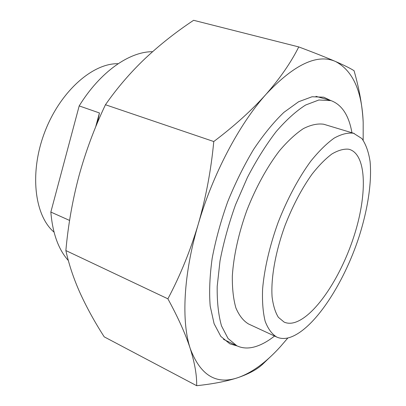 <?xml version="1.0" encoding="UTF-8"?>
<svg xmlns="http://www.w3.org/2000/svg" width="406" height="406" viewBox="0 0 406 406"><rect width="100%" height="100%" fill="white"/><g stroke="black" fill="none" stroke-linecap="round" stroke-linejoin="round"><path stroke-width="0.61" d="M351.936 132.752C348.932 115.471 341.959 104.763 331.017 100.617L318.832 100.003L305.622 105.027C296.086 111.087 286.24 119.973 276.09 131.691C265.991 144.906 256.435 160.152 247.432 177.422L235.521 204.807C228.73 223.843 223.559 242.534 220.011 260.885L217.2 286.387C216.987 301.886 218.428 315.071 221.519 325.937L228.045 338.477L236.845 345.79C242.26 348.328 248.249 348.668 254.806 346.815C261.195 344.983 267.772 341.385 274.542 336.031M354.235 133.447L323.709 124.241C317.665 123.368 310.9 124.82 303.409 128.595C295.619 133.747 287.621 141.161 279.419 150.834C267.194 166.785 255.805 187.511 246.904 210.252C238.616 233.201 233.572 256.15 232.333 275.968C232.181 288.473 233.374 299.131 235.896 307.931C239.109 315.492 243.306 320.831 248.487 323.952L276.725 337.046C280.445 338.726 284.586 338.919 289.138 337.64C313.488 330.332 343.583 284.494 359.148 236.47C367.836 209.034 371.982 181.954 370.079 161.486C368.607 151.895 365.872 144.252 361.883 138.553L353.545 133.254C347.846 132.503 341.385 134.122 334.174 138.111C326.632 143.511 318.832 151.205 310.768 161.197C298.709 177.65 287.301 198.935 278.217 222.194C269.706 245.66 264.296 269.026 262.596 289.097C262.129 301.744 262.981 312.473 265.159 321.278C268.021 328.809 271.878 334.067 276.725 337.046M293.842 322.709C314.183 317.365 340.116 278.617 353.585 237.419C367.202 196.271 367.105 155.391 349.825 149.53L348.526 149.195C343.598 148.774 338.056 150.367 331.9 153.981C325.49 158.776 318.898 165.47 312.112 174.067C301.765 188.551 292.706 205.771 284.946 225.721C275.42 251.999 270.807 278.267 272.086 296.877C273.182 305.515 275.278 312.331 278.379 317.325L284.129 322.1C287.047 323.389 290.285 323.592 293.842 322.709M330.667 100.505L323.734 97.191L312.057 96.755L298.603 101.749L283.901 112.366C273.68 122.16 263.575 134.513 253.598 149.413C243.95 165.531 235.307 182.999 227.675 201.818C220.864 220.945 215.698 239.738 212.186 258.196C209.729 275.958 209.06 291.899 210.181 306.017L214.104 323.719L220.823 336.396L229.837 343.836L237.221 345.968M196.666 385.7C196.9 375.413 194.763 363.055 190.262 348.627C200.447 375.514 216.439 385.157 238.231 377.55C227.264 381.198 213.409 383.914 196.666 385.7L104.215 336.848C94.826 322.247 86.823 307.728 80.21 293.289C73.75 278.932 68.969 264.687 65.868 250.558L167.891 298.821C180.173 275.704 190.277 250.888 198.204 224.371C183.339 274.7 181.254 321.603 190.262 348.627C185.532 334.052 178.077 317.451 167.891 298.821M198.204 224.371C205.908 197.646 211.1 170.033 213.769 141.537C234.409 125.956 251.867 110.173 266.148 94.177C239.367 123.987 212.774 174.128 198.204 224.371M266.148 94.177C280.16 78.135 291.031 62.382 298.755 46.923C314.188 52.704 326.49 57.581 335.655 61.555C317.431 53.435 294.264 64.31 266.148 94.177M335.655 61.555C344.552 65.447 350.688 68.507 354.068 70.735C359.381 89.269 362.421 106.484 363.187 122.379C361.944 90.969 352.763 70.695 335.655 61.555M363.172 140.187L363.187 122.379M270.071 357.097L262.469 364.41C257.023 369.45 248.944 373.83 238.231 377.55C252.222 372.541 266.255 362.264 280.323 346.734L287.884 337.954M298.755 46.923L193.611 20.3C176.057 31.927 159.847 44.716 144.972 58.677C130.26 72.694 117.085 88.051 105.453 104.738C94.461 127.89 85.636 151.626 78.972 175.945C72.512 200.249 68.142 225.122 65.868 250.558M105.453 104.738L213.769 141.537M69.588 220.433L50.841 212.059C52.602 233.313 58.439 249.472 68.34 260.54M152.58 51.699C129.504 51.562 100.282 71.654 79.19 105.91L99.434 112.954L97.455 122.648M118.136 63.712C92.598 63.037 60.083 91.578 44.711 132.163C29.202 172.697 34.505 215.637 54.023 232.115M50.841 212.059L79.19 105.91M95.613 127.068L99.434 112.954M223.457 339.32L236.845 345.79M315.964 96.323L330.266 100.389"/></g></svg>

